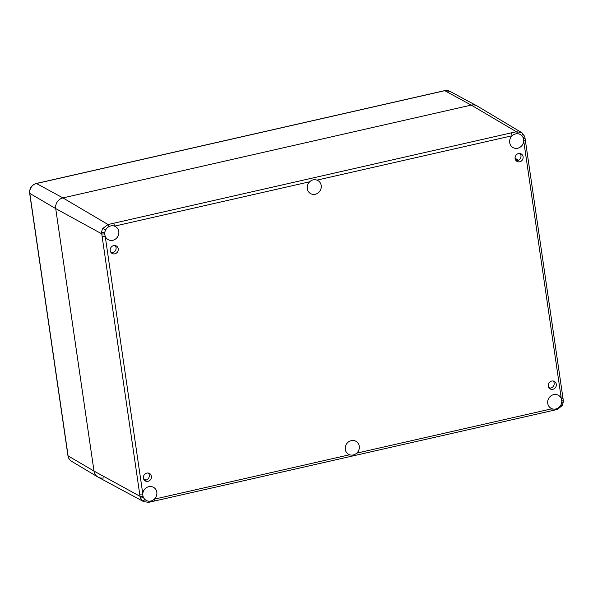 <?xml version="1.0" encoding="UTF-8"?>
<svg xmlns="http://www.w3.org/2000/svg" width="593" height="593" viewBox="0 0 593 593"><rect width="100%" height="100%" fill="white"/><g stroke="black" fill="none" stroke-linecap="round" stroke-linejoin="round"><path stroke-width="0.89" d="M516.029 160.629A4.292 3.958 119.6 0 0 520.054 153.535M523.108 156.774A4.292 3.958 -60.4 0 1 516.992 161.415A4.292 3.958 -60.4 0 1 515.665 155.729A4.292 3.958 -60.4 0 1 523.108 156.774M111.143 252.662A4.292 3.958 119.6 0 0 115.168 245.569M118.222 248.815A4.292 3.958 -60.4 0 1 112.107 253.456A4.292 3.958 -60.4 0 1 110.78 247.77A4.292 3.958 -60.4 0 1 118.222 248.815M144.329 480.16A4.292 3.958 119.6 0 0 148.354 473.058M151.408 476.305A4.292 3.958 -60.4 0 1 145.292 480.945A4.292 3.958 -60.4 0 1 143.966 475.26A4.292 3.958 -60.4 0 1 151.408 476.305M549.222 388.118A4.292 3.958 119.6 0 0 553.239 381.025M556.293 384.271A4.292 3.958 -60.4 0 1 550.185 388.912A4.292 3.958 -60.4 0 1 548.851 383.226A4.292 3.958 -60.4 0 1 556.293 384.271M525.331 140.185A2.461 0.608 171.7 0 1 525.339 140.207A2.461 0.608 171.7 0 1 523.723 141.03A7.487 6.908 -60.4 0 1 512.997 147.568A7.487 6.908 -60.4 0 1 512.174 135.745A2.461 0.726 -102.8 0 0 511.018 132.921L113.352 223.316A2.461 0.726 77.2 0 1 114.516 226.141A7.487 6.908 -60.4 0 1 115.487 226.593A7.487 6.908 -60.4 0 1 117.807 236.511A7.487 6.908 -60.4 0 1 108.104 239.609A7.487 6.908 -60.4 0 1 105.198 236.17A2.461 0.608 171.7 0 1 102.085 236.229L139.681 493.932A2.461 0.608 -8.3 0 0 142.794 493.873A7.487 6.908 -60.4 0 1 153.528 487.327A7.487 6.908 -60.4 0 1 154.343 499.158A2.461 0.726 77.2 0 1 154.061 501.092A2.461 0.726 77.2 0 1 154.047 501.092M551.534 410.66A2.461 0.726 -102.8 0 0 551.727 410.697A2.461 0.726 -102.8 0 0 552.009 408.762A7.487 6.908 -60.4 0 1 551.03 408.31A7.487 6.908 -60.4 0 1 548.71 398.392A7.487 6.908 -60.4 0 1 558.413 395.294A7.487 6.908 -60.4 0 1 561.319 398.733A2.461 0.608 -8.3 0 0 562.935 397.91L563.283 400.312A2.461 0.623 -8.2 0 0 563.283 400.29M562.935 397.91L524.99 137.813A2.461 0.6 171.6 0 1 524.99 137.813A2.461 0.6 171.6 0 1 523.478 138.599A7.487 6.908 -60.4 0 1 523.663 139.474A7.487 6.908 -60.4 0 1 523.723 141.03L561.319 398.733A7.487 6.908 -60.4 0 1 561.697 400.216A7.487 6.908 -60.4 0 1 561.771 401.12A2.461 0.623 -8.2 0 0 563.283 400.312L563.35 401.958A2.461 0.445 -176.4 0 1 563.35 401.958A2.461 0.445 -176.4 0 1 561.712 402.276A7.487 6.908 -60.4 0 1 560.926 404.849L562.231 405.627L563.35 401.958M521.529 132.521L522.322 133.077A2.461 0.934 129.4 0 1 522.366 133.106A2.461 0.934 129.4 0 1 521.625 135.478A7.487 6.908 -60.4 0 1 523.093 137.546A2.461 0.749 -20.6 0 0 524.575 136.212L521.499 132.498L516.377 131.742A2.461 0.941 75.6 0 1 517.593 133.729A7.487 6.908 -60.4 0 1 520.38 134.552A7.487 6.908 -60.4 0 1 521.625 135.478A5.485 5.07 -60.4 0 1 523.093 137.546A7.487 6.908 -60.4 0 1 523.478 138.599M561.771 401.12A7.487 6.908 -60.4 0 1 561.712 402.276A5.485 5.07 -60.4 0 1 560.926 404.849A7.487 6.908 -60.4 0 1 557.642 408.266A2.461 0.941 75.7 0 1 557.153 409.496A2.461 0.941 75.7 0 1 557.138 409.504M309.731 181.762C311.851 179.79 314.26 179.242 316.959 180.124A7.487 6.908 -60.4 0 1 317.93 180.569A7.487 6.908 -60.4 0 1 320.25 190.486A7.487 6.908 -60.4 0 1 310.547 193.592A7.487 6.908 -60.4 0 1 309.731 181.762L114.516 226.141A7.487 6.908 -60.4 0 0 108.875 226.637A2.461 0.497 78.7 0 0 108.089 224.554L102.819 228.438A7.954 7.346 119.6 0 0 101.67 232.174A2.461 0.445 3.6 0 0 104.805 232.626A7.487 6.908 -60.4 0 1 105.598 230.047L102.819 228.438M356.786 453.134C354.488 455.009 352.079 455.557 349.559 454.779A7.487 6.908 -60.4 0 1 348.588 454.327A7.487 6.908 -60.4 0 1 346.268 444.409A7.487 6.908 -60.4 0 1 355.97 441.311A7.487 6.908 -60.4 0 1 356.786 453.134L552.009 408.762A7.487 6.908 -60.4 0 0 557.642 408.266M349.559 454.779L154.343 499.158A7.487 6.908 -60.4 0 1 148.925 501.174A2.461 0.497 78.6 0 1 148.739 502.338A2.461 0.497 78.6 0 1 148.732 502.338L143.654 501.626L98.156 477.172A9.125 8.428 119.6 0 1 93.998 471.079L55.705 208.588L93.998 471.079L140.03 496.326L140.437 497.905A7.954 7.346 119.6 0 0 142.565 500.9A2.461 0.934 -50.6 0 0 144.892 499.425A7.487 6.908 -60.4 0 1 143.424 497.357A2.461 0.749 159.4 0 1 140.437 497.905M101.67 232.174L101.737 233.835A2.461 0.6 -8.4 0 0 104.746 233.783A7.487 6.908 -60.4 0 1 104.805 232.626A5.485 5.07 -60.4 0 1 105.598 230.047A7.487 6.908 -60.4 0 1 108.875 226.637M148.925 501.174A7.487 6.908 -60.4 0 1 146.145 500.351A7.487 6.908 -60.4 0 1 144.892 499.425A5.485 5.07 -60.4 0 1 143.424 497.357A7.487 6.908 -60.4 0 1 143.039 496.304A2.461 0.623 171.8 0 1 140.03 496.326L139.681 493.932M143.039 496.304A7.487 6.908 -60.4 0 1 142.794 493.873L105.198 236.17A7.487 6.908 -60.4 0 1 104.746 233.783M142.565 500.9L143.625 501.604M316.959 180.124L512.174 135.745A7.487 6.908 -60.4 0 1 517.593 133.729M521.499 132.498L477.157 105.999A9.125 8.428 119.6 0 0 471.22 105.094L62.932 197.906A9.125 8.428 119.6 0 0 55.705 208.588A9.125 8.428 -60.4 0 1 62.932 197.906L471.22 105.094A9.125 8.428 -60.4 0 1 476.846 105.821L449.968 91.374A8.435 7.783 -60.4 0 0 444.772 90.699A2.735 0.808 77.2 0 0 444.557 90.662L449.968 91.374M103.775 477.899A9.125 8.428 -60.4 0 1 97.845 476.994A9.125 8.428 -60.4 0 1 93.998 471.079L68.091 455.876L29.798 193.385A8.435 7.783 -60.4 0 1 36.477 183.511L444.772 90.699L471.22 105.094L516.377 131.742L511.018 132.921M113.352 223.316L108.089 224.554L62.932 197.906L36.477 183.511A2.735 0.808 77.2 0 0 36.262 183.474L444.557 90.662M36.262 183.474C31.585 185.009 29.383 188.255 29.65 193.207A2.735 0.675 -8.3 0 0 29.798 193.385L55.705 208.588L101.737 233.835L102.085 236.229M515.08 158.279L518.534 160.236M548.614 387.17L550.341 388.148M143.536 478.699L145.982 480.085M67.943 455.691A2.735 0.675 -8.3 0 0 68.091 455.876A8.435 7.783 -60.4 0 0 71.649 461.339C69.581 460.042 68.343 458.159 67.943 455.691L29.65 193.207M562.231 405.627L557.153 409.496L148.739 502.338M524.99 137.813L524.575 136.212M515.117 158.642L518.2 160.392M548.703 387.362L550.134 388.17M143.61 478.922L145.759 480.137M71.649 461.339L97.845 476.994"/></g></svg>
